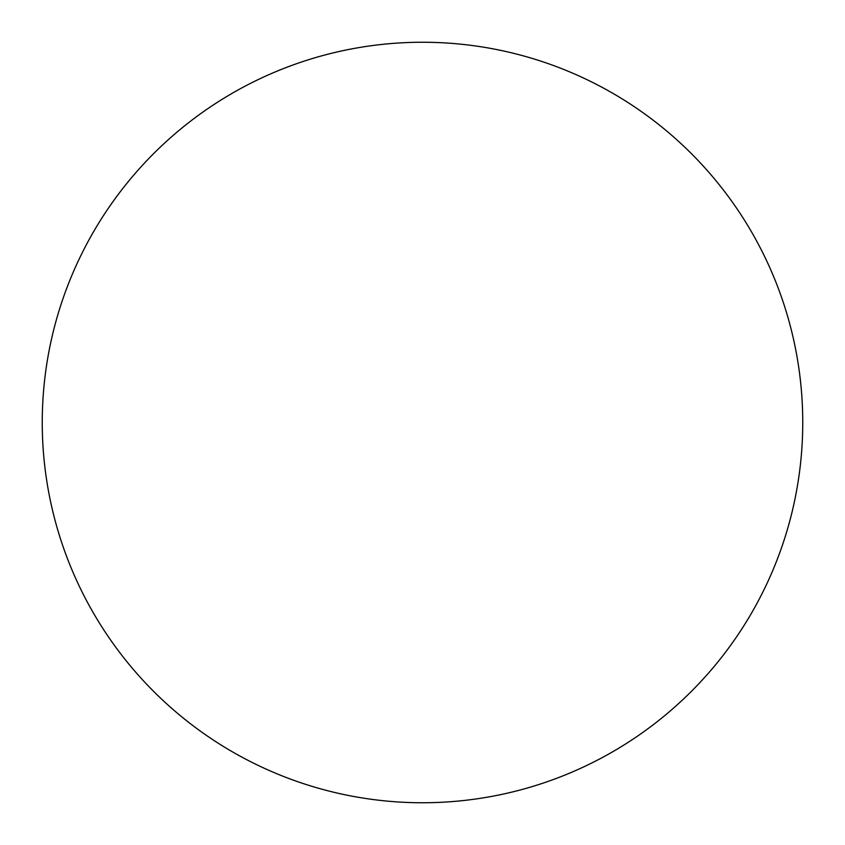 <?xml version="1.0" encoding="UTF-8"?>
<svg xmlns="http://www.w3.org/2000/svg" width="845" height="845" viewBox="0 0 845 845"><rect width="100%" height="100%" fill="white"/><g stroke="black" fill="none" stroke-linecap="round" stroke-linejoin="round"><path stroke-width="0.63" stroke-dasharray="4.22 3.17" d="M802.75 422.5A380.25 380.25 0 0 0 422.5 42.25A380.25 380.25 0 0 0 42.25 422.5A380.25 380.25 0 0 0 422.5 802.75A380.25 380.25 0 0 0 802.75 422.5"/><path stroke-width="1.27" d="M802.75 422.5A380.25 380.25 0 0 0 422.5 42.25A380.25 380.25 0 0 0 42.25 422.5A380.25 380.25 0 0 0 422.5 802.75A380.25 380.25 0 0 0 802.75 422.5"/></g></svg>
